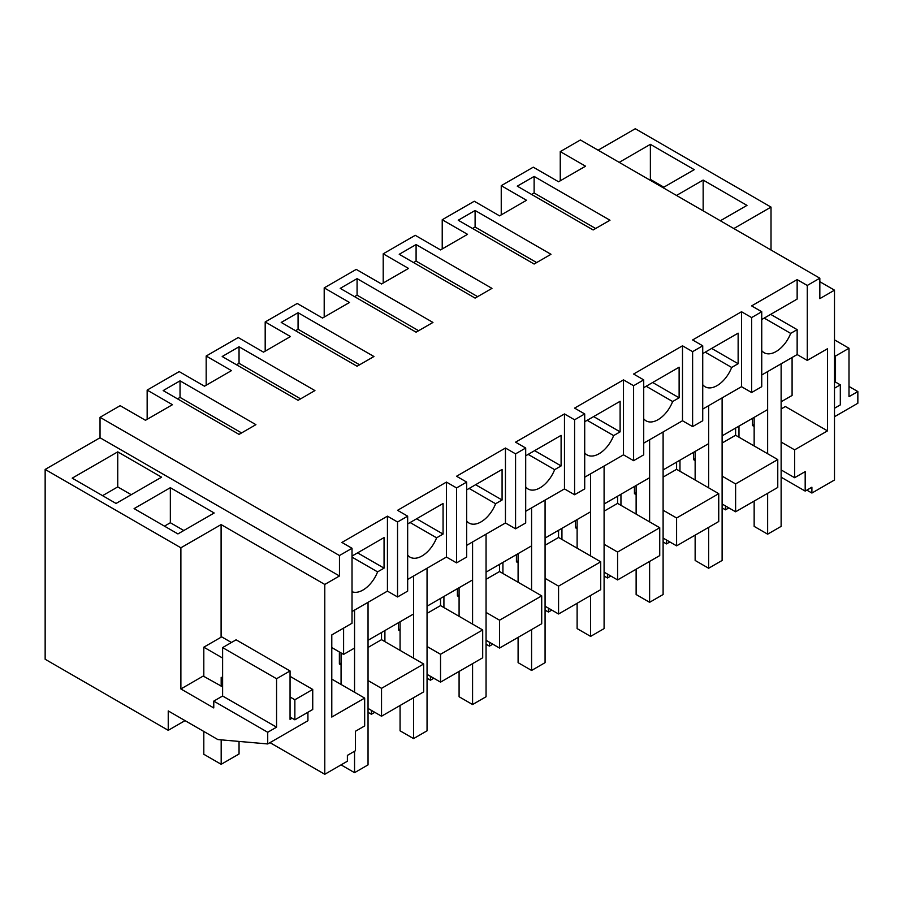 <?xml version="1.0" encoding="UTF-8"?>
<svg xmlns="http://www.w3.org/2000/svg" width="903" height="903" viewBox="0 0 903 903"><rect width="100%" height="100%" fill="white"/><g stroke="black" fill="none" stroke-linecap="round" stroke-linejoin="round"><path stroke-width="1.35" d="M352.023 611.557L387.432 591.115L387.432 516.166L341.898 542.443L352.023 548.29L339.46 555.537L100.03 417.31L120.178 405.673L145.473 420.279L172.45 404.702L147.155 390.096L147.155 419.297M100.03 417.31L100.03 437.752L339.46 575.979L324.787 584.444L324.787 774.277L269.986 742.638M339.46 555.537L339.46 575.979M352.023 548.29L352.023 623.239L331.785 634.922L331.785 717.061L364.665 698.087L364.665 725.944L355.387 731.295L355.387 750.765L347.384 755.393L347.384 761.229L324.787 774.277M352.023 556.067L384.057 537.578L384.057 568.145L357.588 552.862M352.023 591.702A23.85 13.771 -60 0 0 377.578 571.881L384.057 568.145M387.432 591.115L397.546 596.962L397.546 522.002L387.432 516.166M180.036 380.852L163.172 390.581L239.047 434.388L255.91 424.658L180.036 380.852L180.036 397.399L177.507 398.855M331.785 647.575L343.591 654.393L343.591 628.104M354.552 692.24L354.552 610.101L354.552 648.061L343.591 654.393M368.04 708.426L381.529 716.214L381.529 688.346L368.04 680.557M341.063 664.98L339.37 664.01L339.37 651.955M364.665 698.087L331.785 679.101M185.036 720.628L168.24 730.324L45.15 659.258L45.15 469.436L180.882 547.794L180.882 688.955L213.763 707.929L213.763 701.123L267.717 732.277L267.717 743.948L217.849 739.557L168.24 710.921L168.24 730.324M221.1 637.213L221.1 524.587L180.882 547.794M221.1 524.587L324.787 584.444M45.15 469.436L100.03 437.752M113.439 454.344L72.217 478.15L116.047 503.456L161.581 477.179L117.74 451.861L113.439 454.344M170.34 487.688L214.18 512.994L177.925 533.921L134.095 508.615L170.34 487.688L170.34 522.735L164.448 526.144M267.717 743.948L307.923 720.741L307.923 712.264M377.578 571.881L352.023 557.128M354.552 751.251L354.552 772.675L368.04 764.886L368.04 602.312L368.04 640.283L413.563 613.995L413.563 576.035L413.563 658.174M292.075 718.201L290.055 719.375L290.055 670.963L276.566 678.74L222.612 647.598L222.612 696.01L213.763 701.123M267.717 732.277L276.566 727.163L276.566 678.74M276.566 727.163L222.612 696.01M290.055 670.963L236.101 639.809L222.612 647.598M222.612 686.856L203.22 676.054L180.882 688.955M117.74 451.861L117.74 486.909L102.558 495.668M131.228 494.697L117.74 486.909M183.828 530.524L170.34 522.735M381.529 716.214L423.676 691.867L423.676 664.01L381.529 639.674L368.04 647.462M341.063 663.039L339.37 664.01M423.676 664.01L381.529 688.346M381.529 632.495L381.529 639.674M792.089 357.486L792.089 395.458L781.129 401.779L781.129 363.819L781.129 526.381L767.64 534.17L754.152 526.381L754.152 501.075M767.64 453.746L767.64 371.607L767.64 409.567L722.118 435.856L722.118 397.884L722.118 560.458L708.629 568.247L695.141 560.458L695.141 535.14M708.629 487.812L708.629 405.673L708.629 443.644L663.107 469.921L663.107 431.961L663.107 594.524L649.618 602.312L636.13 594.524L636.13 569.217M649.618 521.889L649.618 439.75L649.618 477.71L604.096 503.998L604.096 466.027L604.096 628.601L590.607 636.389L577.119 628.601L577.119 603.283M590.607 555.955L590.607 473.815L590.607 511.787L545.073 538.064L545.073 500.104L545.073 662.667L531.585 670.455L518.096 662.667L518.096 637.36M531.585 590.031L531.585 507.892L531.585 545.852L486.062 572.141L486.062 534.17L486.062 696.744L472.574 704.532L459.085 696.744L459.085 671.426M472.574 624.097L472.574 541.958L472.574 579.929L427.051 606.206L427.051 568.247L427.051 730.809L413.563 738.598L400.074 730.809L400.074 705.503M180.036 397.399L241.575 432.932M147.155 390.096L179.2 371.607L204.484 386.202L231.461 370.625L206.177 356.03L238.211 337.53L263.495 352.136L290.473 336.559L265.189 321.953L297.222 303.464L322.518 318.059L349.495 302.482L324.2 287.888L356.233 269.387L381.529 283.993L408.506 268.417L383.211 253.811L415.245 235.322L440.54 249.917L467.517 234.34L442.222 219.745L474.267 201.245L499.551 215.851L526.528 200.274L501.244 185.668L533.278 167.179L558.562 181.774L585.55 166.197L560.255 151.602L580.403 139.965L819.834 278.203L807.271 285.45L797.146 279.614L751.623 305.891L761.737 311.738L751.623 317.574L741.51 311.738L692.612 339.968L702.726 345.804L692.612 351.651L682.499 345.804L633.601 374.034L643.715 379.881L633.601 385.716L623.488 379.881L574.59 408.111L584.704 413.946L574.59 419.793L564.465 413.946L515.568 442.177L525.693 448.023L515.568 453.859L505.454 448.023L456.557 476.253L466.67 482.089L456.557 487.925L446.443 482.089L397.546 510.319L407.659 516.166L397.546 522.002M407.659 516.166L407.659 591.115L397.546 596.962M560.255 151.602L560.255 180.803M598.102 150.191L635.283 128.723L771.015 207.092L733.834 228.549M206.177 356.03L206.177 385.231M265.189 321.953L265.189 351.154M324.2 287.888L324.2 317.088M383.211 253.811L383.211 283.011M442.222 219.745L442.222 248.946M501.244 185.668L501.244 214.869M781.129 469.921L794.617 477.71L805.183 471.614L805.183 491.085L811.899 487.202L811.899 493.049L834.496 480.001L834.496 290.168L819.834 298.645L819.834 278.203M722.118 503.998L735.606 511.787L777.765 487.451L777.765 459.582L735.606 435.246L722.118 443.034M663.107 538.064L676.595 545.852L718.743 521.516L718.743 493.659L676.595 469.323L663.107 477.111M604.096 572.141L617.584 579.929L659.732 555.593L659.732 527.724L617.584 503.389L604.096 511.177M545.073 606.206L558.562 613.995L600.721 589.659L600.721 561.801L558.562 537.466L545.073 545.254M486.062 640.283L499.551 648.072L541.71 623.736L541.71 595.867L499.551 571.531L486.062 579.32M427.051 674.349L440.54 682.137L482.687 657.802L482.687 629.944L440.54 605.608L427.051 613.385M794.617 477.71L794.617 449.852L827.498 430.866L827.498 348.727L807.271 360.41L797.146 354.563L761.737 375.005M761.737 311.738L761.737 386.687L751.623 392.534L741.51 386.687L702.726 409.082M702.726 345.804L702.726 420.764L692.612 426.6L682.499 420.764L643.715 443.147M643.715 379.881L643.715 454.83L633.601 460.677L623.488 454.83L584.704 477.224M584.704 413.946L584.704 488.907L574.59 494.742L564.465 488.907L525.693 511.29M525.693 448.023L525.693 522.972L515.568 528.819L505.454 522.972L466.67 545.367M466.67 482.089L466.67 557.049L456.557 562.885L446.443 557.049L407.659 579.433M314.921 390.581L298.069 400.322L222.194 356.516L239.047 346.775L314.921 390.581M466.67 215.365L458.25 220.23L534.124 264.037L550.977 254.296L475.102 210.489L466.67 215.365M416.091 244.566L491.966 288.373L475.102 298.103L399.228 254.296L416.091 244.566L416.091 261.114L413.563 262.57M534.124 176.424L609.988 220.23L593.136 229.96L517.261 186.153L534.124 176.424L534.124 192.971L531.585 194.427M298.069 312.709L373.944 356.516L357.08 366.246L281.205 322.439L298.069 312.709L298.069 329.256L295.541 330.712M340.217 288.373L416.091 332.18L432.955 322.439L357.08 278.632L340.217 288.373M807.271 285.45L807.271 360.41M806.842 490.126L811.899 493.049M819.834 281.702L834.496 290.168M663.016 187.666L694.215 169.662L650.374 144.345L619.187 162.359M676.505 195.454L703.155 180.069L703.155 210.839M720.346 220.761L746.984 205.387L703.155 180.069M797.146 354.563L797.146 329.651L770.677 314.368M797.146 279.614L797.146 299.074L761.737 319.527M827.498 430.866L785.35 406.531L781.129 408.969M754.152 424.534L752.47 425.516L754.152 426.487M794.617 449.852L781.129 442.064M752.47 418.326L752.47 425.516M805.183 491.085L781.129 477.202M771.015 250.018L771.015 207.092M849.001 386.45L857.85 391.563L857.85 403.246L834.496 416.723M857.85 391.563L849.001 396.665L849.001 348.253L835.512 356.042L835.512 382.071M650.374 144.345L650.374 179.392L649.528 179.878M663.863 187.181L650.374 179.392M751.623 317.574L751.623 392.534M797.146 329.651L790.678 333.388A23.85 13.771 -60 0 1 764.152 352.734A23.85 13.771 -60 0 1 761.737 350.612M534.124 192.971L595.664 228.504M790.678 333.388L764.209 318.104M735.606 428.067L735.606 435.246M777.765 459.582L735.606 483.918L722.118 476.129M735.606 511.787L735.606 483.918M849.001 348.253L834.496 339.878M835.512 356.042L834.496 355.455M695.141 458.611L693.459 459.582L693.459 452.403M695.141 460.553L693.459 459.582M692.612 351.651L692.612 426.6M741.51 311.738L741.51 386.687M705.187 352.17L731.667 367.453L738.135 363.717L738.135 333.151L702.726 353.592M731.667 367.453A23.85 13.771 -60 0 1 705.141 386.8A23.85 13.771 -60 0 1 702.726 384.678M475.102 210.489L475.102 227.048L472.574 228.504M475.102 227.048L536.653 262.57M738.135 363.717L711.666 348.434M676.595 462.133L676.595 469.323M636.13 492.677L634.437 493.659L634.437 486.469M718.743 493.659L676.595 517.995L663.107 510.206M676.595 545.852L676.595 517.995M636.13 494.63L634.437 493.659M633.601 385.716L633.601 460.677M682.499 345.804L682.499 420.764M646.176 386.247L672.645 401.53L679.124 397.794L679.124 367.216L643.715 387.669M672.645 401.53A23.85 13.771 -60 0 1 646.13 420.877A23.85 13.771 -60 0 1 643.715 418.755M416.091 261.114L477.631 296.647M679.124 397.794L652.655 382.5M617.584 496.21L617.584 503.389M577.119 526.754L575.425 527.724L575.425 520.546M659.732 527.724L617.584 552.06L604.096 544.272M617.584 579.929L617.584 552.06M577.119 528.695L575.425 527.724M574.59 419.793L574.59 494.742M623.488 379.881L623.488 454.83M587.164 420.313L613.634 435.596L620.113 431.86L620.113 401.293L584.704 421.735M613.634 435.596A23.85 13.771 -60 0 1 587.108 454.943A23.85 13.771 -60 0 1 584.704 452.821M357.08 278.632L357.08 295.191L354.552 296.647M357.08 295.191L418.62 330.712M620.113 431.86L593.632 416.576M558.562 530.275L558.562 537.466M518.096 560.819L516.414 561.801L516.414 554.611M600.721 561.801L558.562 586.137L545.073 578.349M558.562 613.995L558.562 586.137M518.096 562.772L516.414 561.801M515.568 453.859L515.568 528.819M564.465 413.946L564.465 488.907M528.153 454.39L554.623 469.673L561.102 465.925L561.102 435.359L525.693 455.812M554.623 469.673A23.85 13.771 -60 0 1 528.097 489.02A23.85 13.771 -60 0 1 525.693 486.898M298.069 329.256L359.608 364.789M561.102 465.925L534.621 450.642M499.551 564.352L499.551 571.531M459.085 594.896L457.403 595.867L457.403 588.688M541.71 595.867L499.551 620.203L486.062 612.415M499.551 648.072L499.551 620.203M459.085 596.838L457.403 595.867M456.557 487.925L456.557 562.885M505.454 448.023L505.454 522.972M469.131 488.455L495.612 503.739L502.079 500.002L502.079 469.436L466.67 489.877M495.612 503.739A23.85 13.771 -60 0 1 469.086 523.085A23.85 13.771 -60 0 1 466.67 520.963M239.047 346.775L239.047 363.322L236.518 364.789M239.047 363.322L300.597 398.855M502.079 500.002L475.61 484.719M440.54 598.418L440.54 605.608M400.074 628.962L398.392 629.944L398.392 622.754M482.687 629.944L440.54 654.28L427.051 646.492M440.54 682.137L440.54 654.28M400.074 630.915L398.392 629.944M446.443 482.089L446.443 557.049M410.12 522.532L436.6 537.816L443.068 534.068L443.068 503.502L407.659 523.943M436.6 537.816A23.85 13.771 -60 0 1 410.075 557.162A23.85 13.771 -60 0 1 407.659 555.04M443.068 534.068L416.599 518.785M722.118 507.892L725.493 509.834L725.493 505.94M725.493 509.834L728.868 507.892M738.981 437.199L738.981 426.114M767.64 493.286L767.64 534.17M754.152 417.355L754.152 445.958M663.107 541.958L666.482 543.911L666.482 540.017M666.482 543.911L669.845 541.958M679.97 471.264L679.97 460.191M708.629 527.363L708.629 568.247M695.141 451.432L695.141 480.024M604.096 576.035L607.459 577.976L607.459 574.082M607.459 577.976L610.834 576.035M620.948 505.341L620.948 494.257M649.618 561.429L649.618 602.312M636.13 485.498L636.13 514.1M545.073 610.101L548.448 612.053L548.448 608.159M548.448 612.053L551.823 610.101M561.937 539.407L561.937 528.334M590.607 595.495L590.607 636.389M577.119 519.575L577.119 548.166M486.062 644.178L489.437 646.119L489.437 642.225M489.437 646.119L492.812 644.178M502.926 573.484L502.926 562.4M531.585 629.572L531.585 670.455M518.096 553.641L518.096 582.243M427.051 678.243L430.426 680.196L430.426 676.302M430.426 680.196L433.801 678.243M443.915 607.55L443.915 596.477M472.574 663.637L472.574 704.532M459.085 587.706L459.085 616.309M368.04 712.32L371.415 714.262L371.415 710.368M371.415 714.262L374.779 712.32M384.904 641.627L384.904 630.542M413.563 697.714L413.563 738.598M400.074 621.783L400.074 650.386M341.063 652.937L341.063 684.451M341.063 764.886L354.552 772.675M834.496 408.258L840.309 404.894L840.309 384.847L834.496 381.484M840.309 384.847L834.496 388.2M222.612 678.097L221.179 677.273L221.179 686.427M221.179 739.85L221.179 764.299L239.047 753.982L239.047 741.431M222.612 658.05L203.807 647.191L203.807 676.392M203.807 731.464L203.807 754.276L221.179 764.299M290.055 676.347L312.731 689.44L294.863 699.757L294.863 719.815L290.055 717.038M294.863 699.757L290.055 696.981M231.439 642.496L221.686 636.875L203.807 647.191M312.731 689.44L312.731 709.487L294.863 719.815"/></g></svg>
